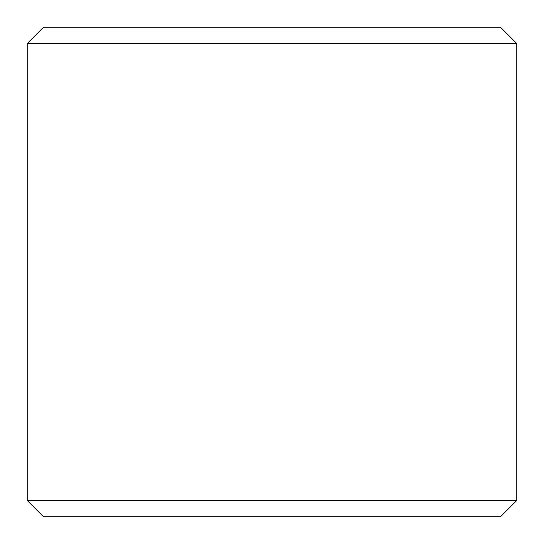 <?xml version="1.0" encoding="UTF-8"?>
<svg xmlns="http://www.w3.org/2000/svg" width="544" height="544" viewBox="0 0 544 544"><rect width="100%" height="100%" fill="white"/><g stroke="black" fill="none" stroke-linecap="round" stroke-linejoin="round"><path stroke-width="0.82" d="M516.8 43.52L500.48 27.2L43.52 27.2L27.2 43.52L516.8 43.52L27.2 43.52L27.2 500.48L516.8 500.48L516.8 43.52L516.8 500.48L27.2 500.48L43.52 516.8L500.48 516.8L516.8 500.48L500.48 516.8L43.52 516.8L27.2 500.48L27.2 43.52L43.52 27.2L500.48 27.2L516.8 43.52"/></g></svg>
